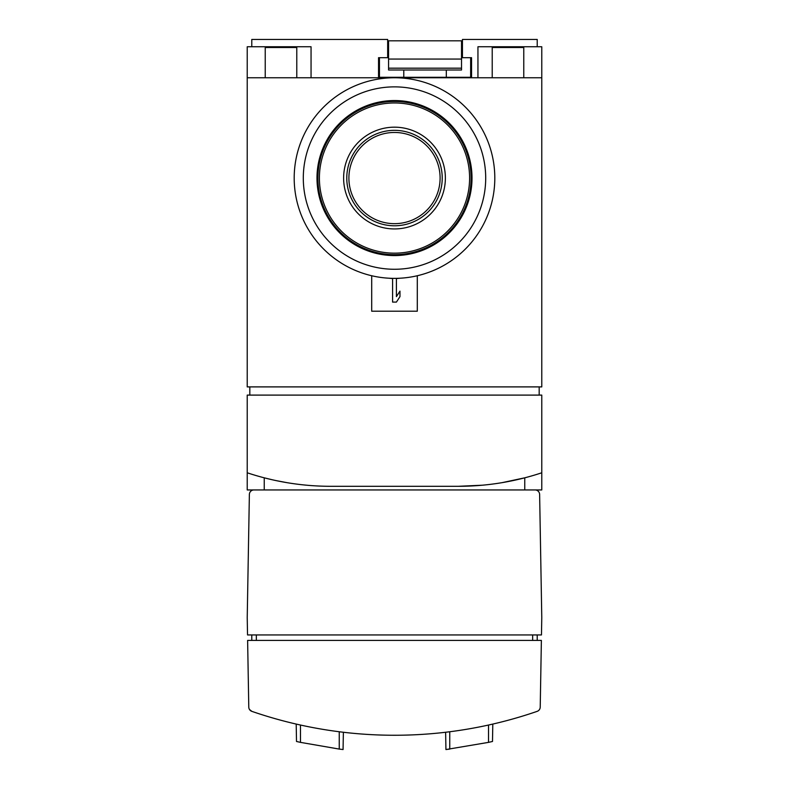 <?xml version="1.0" encoding="UTF-8"?>
<svg xmlns="http://www.w3.org/2000/svg" width="789" height="789" viewBox="0 0 789 789"><rect width="100%" height="100%" fill="white"/><g stroke="black" fill="none" stroke-linecap="round" stroke-linejoin="round"><path stroke-width="1.18" d="M394.5 86.869A91.189 91.189 0 0 0 315.521 223.662A91.189 91.189 0 0 0 473.479 223.662A91.189 91.189 0 0 0 394.5 86.869M343.067 749.55L339.24 749.077L343.067 749.55L343.373 732.261M339.24 731.748L339.24 749.077L300.481 742.37L296.506 741.473L296.2 724.075M449.76 731.748L449.76 749.077L445.933 749.55L488.519 742.37L492.494 741.473L492.8 724.075M445.933 749.55L445.627 732.261M248.782 707.131A4.556 4.556 0 0 0 251.859 711.362A437.727 437.727 0 0 0 537.141 711.362A4.556 4.556 0 0 0 540.218 707.131L541.382 640.412L247.618 640.412L248.782 707.131M249.462 709.449L251.859 711.362M458.34 486.3L330.66 486.3A264.463 264.463 0 0 1 247.223 472.789L247.223 489.949L253.93 489.949A4.556 4.556 0 0 0 249.373 494.427L247.223 617.619L247.529 634.938L541.471 634.938L541.777 617.619L539.627 494.427A4.556 4.556 0 0 0 535.07 489.949L541.777 489.949L541.777 472.789A264.463 264.463 0 0 1 458.34 486.3L482.395 485.205M541.777 472.789L541.777 395.102L247.223 395.102L247.223 472.789M251.78 46.748L251.78 39.45L387.665 39.45L387.665 57.686L378.542 57.686L378.542 77.756M537.22 46.748L537.22 39.45L462.443 39.45L462.443 57.686L471.556 57.686L471.556 77.756M477.947 77.756L477.947 46.748L541.777 46.748L541.777 386.896L247.223 386.896L247.223 46.748L311.053 46.748L311.053 77.756M523.768 77.756L523.768 47.508L492.218 47.508L492.218 77.756M296.782 77.756L296.782 47.508L265.232 47.508L265.232 77.756M371.698 275.755L371.698 311.201L417.302 311.201L417.302 275.755M247.223 77.756L541.777 77.756M539.183 395.102L539.183 386.896M249.817 395.102L249.817 386.896M264.246 489.949L264.246 477.818L272.521 479.83M275.864 480.56L286.841 482.641M502.1 482.651L524.754 477.818L524.754 489.949M535.07 489.949L253.93 489.949M537.22 640.412L537.22 634.938M251.78 640.412L251.78 634.938M394.5 77.756A100.311 100.311 0 0 0 307.631 228.218A100.311 100.311 0 0 0 481.369 228.218A100.311 100.311 0 0 0 394.5 77.756M394.5 132.463A45.594 45.594 0 0 0 355.011 200.86A45.594 45.594 0 0 0 433.989 200.86A45.594 45.594 0 0 0 394.5 132.463M394.5 101.465A76.602 76.602 0 0 0 328.165 216.364A76.602 76.602 0 0 0 460.835 216.364A76.602 76.602 0 0 0 394.5 101.465M394.5 100.548A77.519 77.519 0 0 0 327.366 216.817A77.519 77.519 0 0 0 461.634 216.817A77.519 77.519 0 0 0 394.5 100.548M389.026 278.231L392.587 278.556L392.587 302.088L396.413 302.088L399.974 296.615L399.974 291.141L396.413 296.615L396.413 278.556L399.974 278.231M378.542 77.292L403.781 77.292L403.781 70.004L461.526 70.004L461.526 59.057L388.573 59.057L388.573 40.821L387.665 40.821M388.573 59.057L388.573 70.004L403.781 70.004M388.573 57.686L379.45 57.686L379.45 77.292M446.318 70.004L446.318 77.292L470.648 77.292L470.648 57.686L461.526 57.686M388.573 68.179L461.526 68.179M462.443 40.821L461.526 40.821L461.526 59.057M446.318 77.292L403.781 77.292M470.648 77.292L471.556 77.292M388.573 40.821L461.526 40.821M300.481 742.37L300.481 725.042M488.519 742.37L488.519 725.042M532.654 640.412L532.654 634.938M256.346 640.412L256.346 634.938M394.5 130.343A47.715 47.715 0 0 0 353.176 201.925A47.715 47.715 0 0 0 435.824 201.925A47.715 47.715 0 0 0 394.5 130.343M394.5 127.177A50.89 50.89 0 0 0 350.434 203.503A50.89 50.89 0 0 0 438.566 203.503A50.89 50.89 0 0 0 394.5 127.177M394.5 102.965A75.093 75.093 0 0 0 329.467 215.614A75.093 75.093 0 0 0 459.533 215.614A75.093 75.093 0 0 0 394.5 102.965"/></g></svg>
